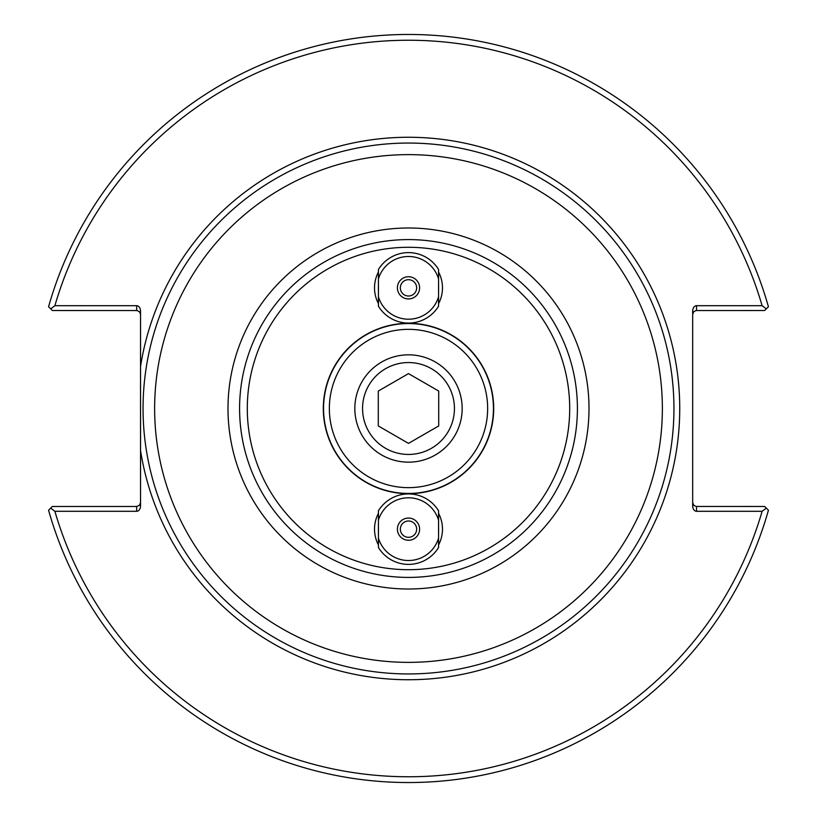 <?xml version="1.0" encoding="UTF-8"?>
<svg xmlns="http://www.w3.org/2000/svg" width="817" height="817" viewBox="0 0 817 817"><rect width="100%" height="100%" fill="white"/><g stroke="black" fill="none" stroke-linecap="round" stroke-linejoin="round"><path stroke-width="1.23" d="M408.5 673.943A265.443 265.443 0 0 0 638.383 275.778A265.443 265.443 0 0 0 178.617 275.778A265.443 265.443 0 0 0 408.5 673.943A265.443 265.443 0 0 0 638.383 275.778A265.443 265.443 0 0 0 178.617 275.778A265.443 265.443 0 0 0 408.5 673.943A265.443 265.443 0 0 1 146.263 449.667M140.544 314.392L139.707 311.982L137.113 310.552L52.349 310.531L50.695 308.877A1043.064 737.557 180 0 1 54.892 305.701L136.684 305.701A5.464 3.86 -90 0 1 140.544 311.165L140.544 505.835A5.464 3.86 90 0 1 136.684 511.299L54.892 511.299A1043.064 737.557 -0 0 1 50.695 508.123L52.349 506.469L136.684 506.469L136.684 511.299M378.434 530.856A30.117 30.117 0 0 1 378.434 527.455M438.566 527.455A30.117 30.117 0 0 1 438.566 530.856M378.434 513.331A33.977 33.977 0 0 0 378.434 544.98M438.566 544.98A33.977 33.977 0 0 0 438.566 513.331M378.434 272.02A33.977 33.977 0 0 0 378.434 303.669M438.566 303.669A33.977 33.977 0 0 0 438.566 272.02M408.5 493.682A85.182 85.182 0 0 1 334.725 365.904A85.182 85.182 0 0 1 482.275 365.904A85.182 85.182 0 0 1 408.5 493.682M378.434 289.545A30.117 30.117 0 0 1 378.434 286.144M438.566 286.144A30.117 30.117 0 0 1 438.566 289.545M408.5 577.415A168.915 168.915 0 0 0 554.784 324.043A168.915 168.915 0 0 0 262.216 324.043A168.915 168.915 0 0 0 408.5 577.415A168.915 168.915 0 0 0 554.784 324.043A168.915 168.915 0 0 0 262.216 324.043A168.915 168.915 0 0 0 408.5 577.415M692.673 314.392L693.796 311.655L696.094 310.552L764.651 310.531L766.305 308.877A1043.064 737.557 180 0 0 762.108 305.701L696.533 305.701A5.464 3.86 -90 0 0 692.673 311.165L692.673 505.835A5.464 3.86 90 0 0 696.533 511.299L762.108 511.299A1043.064 737.557 -0 0 0 766.305 508.123L764.651 506.469L696.094 506.448L693.796 505.345L692.673 502.608M766.305 508.123L768.429 510.247A374.033 374.033 0 0 1 48.571 510.247L50.695 508.123M140.544 502.608L139.411 505.345L136.684 506.469M50.695 308.877L48.571 306.753A374.033 374.033 0 0 1 768.429 306.753L766.305 308.877M54.892 305.701A368.242 368.242 0 0 1 762.108 305.701M762.108 511.299A368.242 368.242 0 0 1 54.892 511.299M378.434 296.796L378.434 306.212A35.233 35.233 0 0 0 438.566 306.212L438.566 269.477A35.233 35.233 0 0 0 378.434 269.477L378.434 296.796A31.373 31.373 0 0 0 438.566 296.796M378.434 278.893A31.373 31.373 0 0 1 438.566 278.893M408.5 279.69A8.16 8.16 0 0 1 415.567 291.924A8.16 8.16 0 0 1 401.433 291.924A8.16 8.16 0 0 1 408.5 279.69M408.5 276.738A11.101 11.101 0 0 1 418.11 293.395A11.101 11.101 0 0 1 398.89 293.395A11.101 11.101 0 0 1 408.5 276.738M438.566 520.204L438.566 510.788A35.233 35.233 0 0 0 378.434 510.788L378.434 547.523A35.233 35.233 0 0 0 438.566 547.523L438.566 520.204A31.373 31.373 0 0 0 378.434 520.204M438.566 538.107A31.373 31.373 0 0 1 378.434 538.107M408.5 537.31A8.16 8.16 0 0 1 401.433 525.076A8.16 8.16 0 0 1 415.567 525.076A8.16 8.16 0 0 1 408.5 537.31M408.5 540.262A11.101 11.101 0 0 1 398.89 523.605A11.101 11.101 0 0 1 418.11 523.605A11.101 11.101 0 0 1 408.5 540.262M408.5 493.437A84.937 84.937 0 0 0 482.061 366.026A84.937 84.937 0 0 0 334.939 366.026A84.937 84.937 0 0 0 408.5 493.437M408.5 487.647A79.147 79.147 0 0 1 339.954 368.927A79.147 79.147 0 0 1 477.046 368.927A79.147 79.147 0 0 1 408.5 487.647M362.554 408.5A45.946 45.946 0 0 1 431.468 368.712A45.946 45.946 0 0 1 431.468 448.288A45.946 45.946 0 0 1 362.554 408.5M354.833 408.5A53.667 53.667 0 0 0 435.338 454.977A53.667 53.667 0 0 0 435.338 362.023A53.667 53.667 0 0 0 354.833 408.5M438.709 391.057L438.709 425.943L408.5 443.386L378.291 425.943L378.291 391.057L408.5 373.614L438.709 391.057M140.544 450.565A271.234 271.234 0 0 0 556.122 636.045A271.234 271.234 0 0 0 556.122 180.955A271.234 271.234 0 0 0 140.544 366.435M408.5 662.362A253.862 253.862 0 0 1 188.645 281.569A253.862 253.862 0 0 1 628.355 281.569A253.862 253.862 0 0 1 408.5 662.362M408.5 589.006A180.506 180.506 0 0 0 564.823 318.252A180.506 180.506 0 0 0 252.177 318.252A180.506 180.506 0 0 0 408.5 589.006M408.5 569.694A161.194 161.194 0 0 1 268.895 327.903A161.194 161.194 0 0 1 548.105 327.903A161.194 161.194 0 0 1 408.5 569.694M696.533 310.531L696.533 305.701M136.684 305.701L136.684 310.531M696.533 511.299L696.533 506.469"/></g></svg>

